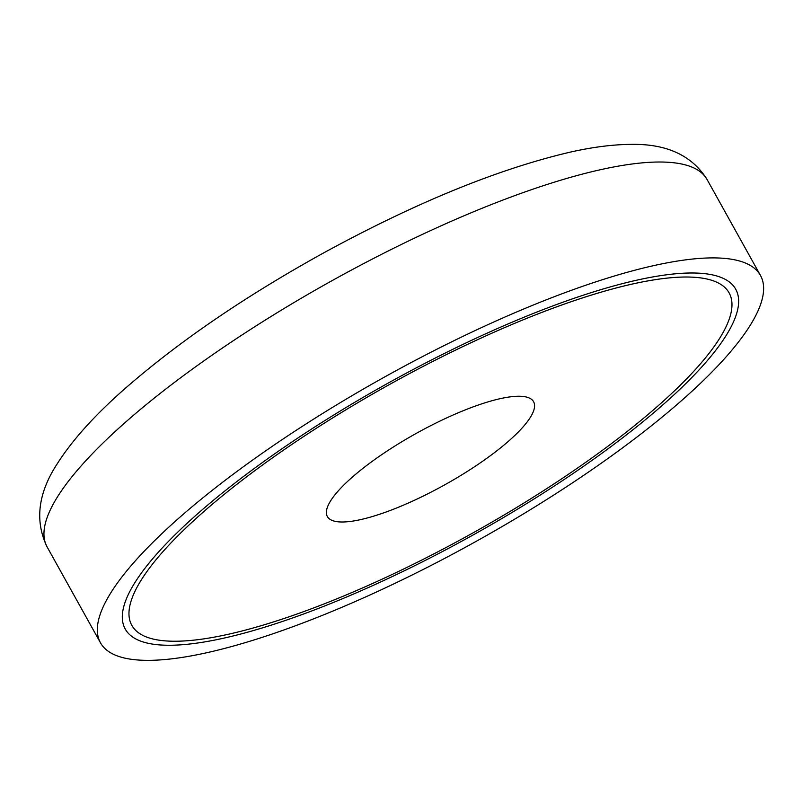 <?xml version="1.0" encoding="UTF-8"?>
<svg xmlns="http://www.w3.org/2000/svg" width="803" height="803" viewBox="0 0 803 803"><rect width="100%" height="100%" fill="white"/><g stroke="black" fill="none" stroke-linecap="round" stroke-linejoin="round"><path stroke-width="1.2" d="M688.061 394.815A377.671 94.061 150.9 0 0 760.471 275.449A377.671 94.061 150.9 0 0 520.816 310.209A377.671 94.061 150.9 0 0 172.886 523.446A377.671 94.061 150.9 0 0 100.475 642.801A377.671 94.061 150.9 0 0 340.131 608.042A377.671 94.061 150.9 0 0 688.061 394.815M668.738 399.633A349.345 87.005 150.9 0 0 735.729 289.231A349.345 87.005 150.9 0 0 514.04 321.381A349.345 87.005 150.9 0 0 192.208 518.618A349.345 87.005 150.9 0 0 125.228 629.03A349.345 87.005 150.9 0 0 346.906 596.87A349.345 87.005 150.9 0 0 668.738 399.633M622.937 437.575A349.345 87.005 150.9 0 0 735.729 289.231A349.345 87.005 150.9 0 0 544.564 309.055A349.345 87.005 150.9 0 0 238.009 480.676A349.345 87.005 150.9 0 0 125.228 629.03A349.345 87.005 150.9 0 0 316.382 609.196A349.345 87.005 150.9 0 0 622.937 437.575M618.772 438.047A341.797 85.128 150.9 0 0 729.124 292.904A341.797 85.128 150.9 0 0 542.105 312.307A341.797 85.128 150.9 0 0 242.175 480.204A341.797 85.128 150.9 0 0 131.822 625.356A341.797 85.128 150.9 0 0 318.841 605.954A341.797 85.128 150.9 0 0 618.772 438.047M532.801 315.93A341.797 85.128 150.9 0 0 131.822 625.356A341.797 85.128 150.9 0 0 328.146 602.32A341.797 85.128 150.9 0 0 729.124 292.904A341.797 85.128 150.9 0 0 532.801 315.93M465.81 409.681A118.021 29.4 150.9 0 0 327.142 507.988A118.021 29.4 150.9 0 0 395.136 508.57A118.021 29.4 150.9 0 0 505.96 443.407A118.021 29.4 150.9 0 0 526.457 397.053A118.021 29.4 150.9 0 0 465.81 409.681M47.106 546.923C34.589 520.906 38.002 493.122 57.364 463.582C72.782 439.402 95.969 413.846 126.934 386.905C180.434 340.512 246.109 295.785 323.96 252.734C415.834 202.627 497.84 169.112 569.979 152.189C592.343 147.14 612.609 144.53 630.777 144.379C666.56 143.657 692.005 155.391 707.112 179.571A377.671 94.061 150.9 0 0 467.446 214.331A377.671 94.061 150.9 0 0 119.517 427.557A377.671 94.061 150.9 0 0 47.106 546.923L100.475 642.801M707.112 179.571L760.471 275.449"/></g></svg>
